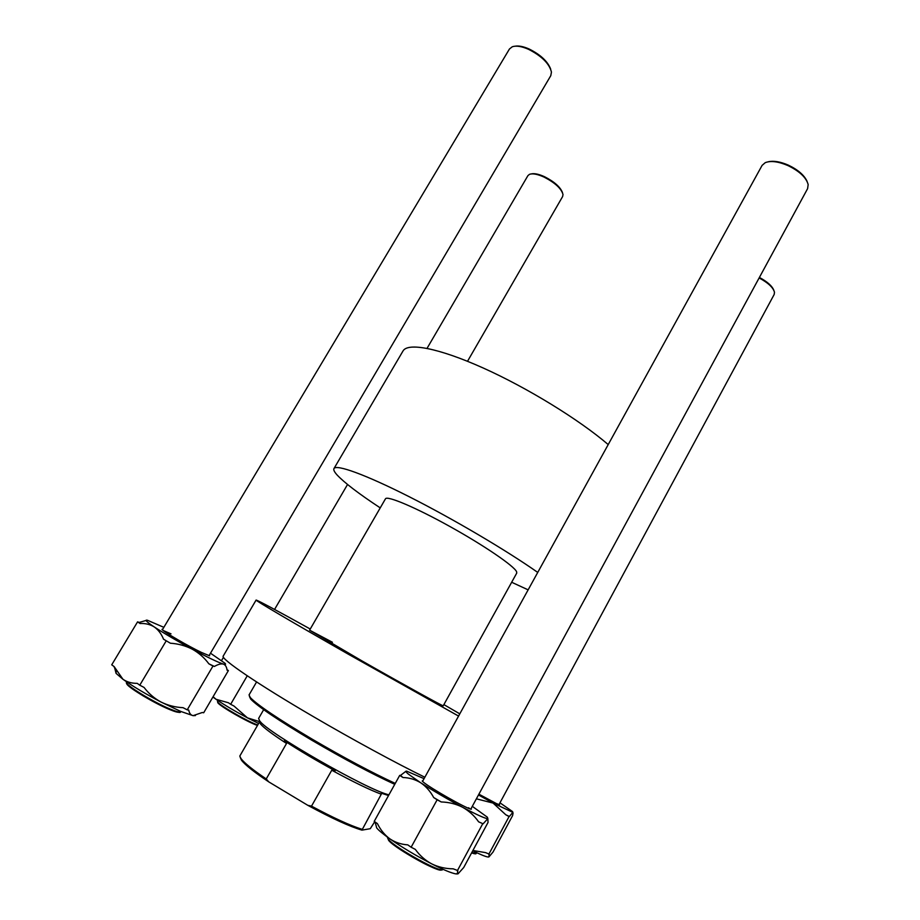 <?xml version="1.0" encoding="UTF-8"?>
<svg xmlns="http://www.w3.org/2000/svg" width="920" height="920" viewBox="0 0 920 920"><rect width="100%" height="100%" fill="white"/><g stroke="black" fill="none" stroke-linecap="round" stroke-linejoin="round"><path stroke-width="1.38" d="M768.51 161.724C773.812 160.597 780.401 161.724 788.256 165.105C798.043 169.774 804.321 175.225 807.105 181.435M470.787 809.129L807.599 188.646L808.162 184.575C806.265 177.548 799.503 171.201 787.876 165.542C778.297 161.483 770.753 160.517 765.244 162.656L762.105 165.381L422.544 781.425M759.391 277.46C767.349 281.715 772.168 286.017 773.858 290.363M498.973 804.644L774.168 294.48L774.49 292.272C773.26 287.592 768.131 282.808 759.126 277.943M515.096 46.195C518.788 45.586 523.445 46.517 529.058 48.967C540.5 54.671 547.71 61.398 550.7 69.172M209.035 655.684L550.792 75.659L551.448 72.093C549.343 63.618 541.673 56.016 528.436 49.266C521.536 46.276 516.131 45.448 512.233 46.793L509.45 49.001L162.368 629.809M531.277 173.914C534.405 173.19 538.856 174.133 544.617 176.755C554.449 181.803 560.418 187.117 562.511 192.694M467.521 361.284L562.637 196.523L563.005 194.511C561.372 188.588 555.082 182.792 544.122 177.111C537.533 174.133 532.645 173.213 529.471 174.352L527.908 175.651L427.053 348.346M424.074 778.665L406.571 771.121C405.283 771.04 405.858 772.029 408.296 774.053L420.716 782.782C425.971 786.335 430.307 791.269 433.711 797.548L437.138 799.779L411.136 847.228L407.755 844.859C401.178 844.433 395.197 842.421 389.815 838.821C384.663 834.992 380.523 829.92 377.418 823.619L374.21 821.376L399.705 775.387L402.96 777.515C409.342 777.699 415.265 779.447 420.716 782.782C433.447 790.935 447.396 799.1 462.587 807.265C469.016 810.876 474.352 815.73 478.618 821.824L483.126 823.814L487.853 818.616L488.037 822.434L463.714 867.514L458.056 873.804L457.366 873.529L457.861 870.596L453.203 868.825C445.567 868.768 438.426 867.123 431.767 863.903C425.224 860.372 419.738 855.531 415.299 849.367L411.136 847.228M406.065 771.167L400.499 775.422L402.96 777.515M471.35 808.093L471.281 809.266C466.267 808.507 430.284 788.118 423.303 782.081L422.176 781.068L423.108 780.401M482.62 823.952L457.263 870.906M375.038 821.962L375.958 825.148M400.499 775.422L399.705 775.387M437.138 799.779L441.243 801.964C448.925 802.171 456.044 803.942 462.587 807.265C477.192 814.982 485.622 818.765 487.853 818.616L487.358 817.19L472.305 806.345M376.027 825.412L376.671 827.885C378.626 830.357 383.019 834.003 389.815 838.821C402.362 847.538 416.346 855.899 431.767 863.903C443.532 869.871 451.616 873.206 456.021 873.919L457.366 873.529M457.826 873.896L456.021 873.919M469.855 808.806L468.602 807.737M478.618 821.824L483.126 823.814M433.711 797.548L441.243 801.964M476.387 798.824L493.074 803.079L512.854 812.36L513.038 813.222L512.612 815.568L493.005 852.092L488.922 856.911L489.175 854.105L485.553 852.621L472.903 850.482M478.492 794.949L493.074 803.079L505.873 814.832L509.392 816.466L512.854 812.36L512.589 811.601L499.962 802.815M499.341 803.965L499.583 804.827L496.156 803.436L478.906 794.19M505.873 814.832L509.07 816.557L488.784 854.312M472.753 850.758C480.332 854.519 485.369 856.589 487.864 856.98L488.807 856.968M163.852 627.336L147.373 620.23C144.382 619.631 146.682 621.874 154.261 626.945C158.297 629.786 161.38 633.88 163.541 639.205L170.373 643.218C178.204 643.724 185.518 645.725 192.303 649.198C198.881 652.889 204.389 657.765 208.863 663.814L212.98 666.034L187.22 709.849L183.045 707.675C175.271 707.307 167.934 705.433 161.023 702.04L180.665 711.401L193.085 715.656C190.796 715.162 189.347 713.31 188.749 710.125L187.22 709.849M209.576 654.764L209.576 655.822L201.549 652.476C188.22 646.15 164.404 632.281 161.966 629.429L162.92 628.9M166.152 640.952L139.771 685.193L137.207 683.341C131.755 683.422 126.995 682.065 122.935 679.259L114.16 666.597L111.722 664.827L137.574 621.862L140.059 623.519C145.371 623.242 150.109 624.381 154.261 626.945C164.139 633.408 176.824 640.826 192.303 649.198C207.517 657.306 217.856 662.262 223.341 664.079C225.434 664.872 226.677 666.908 227.067 670.185L228.39 670.577L203.699 712.758L202.285 712.505L193.085 715.656L195.396 715.576M116.184 671.082L116.081 673.371L122.935 679.259C132.618 686.216 145.314 693.806 161.023 702.04C154.341 698.418 148.683 693.553 144.049 687.424L139.771 685.193M212.98 666.034L214.406 666.448C218.097 664.309 221.076 663.527 223.341 664.079C225.618 664.769 226.159 664.481 224.952 663.24L210.496 653.211M228.39 670.577L226.975 669.645M113.896 666.402L114.689 668.069M146.084 620.448L139.23 622.426L137.574 621.862M171.017 633.857L163.231 630.51M208.863 663.814L214.406 666.448M163.541 639.205L170.373 643.218M139.23 622.426L140.059 623.519M223.48 657.271L221.582 660.502M247.25 675.797L230.655 704.294L228.401 702.754L216.027 699.28L213.083 696.727M260.613 721.935L247.457 717.865L234.036 706.077L230.655 704.294M212.899 697.038L216.027 699.28C224.514 705.053 235.002 711.252 247.457 717.865L258.623 723.465M394.749 784.323C371.772 773.8 344.137 759.115 311.846 740.255C278.15 720.21 257.772 706.491 250.7 699.096L249.446 696.474M256.588 681.95L249.044 694.933L250.309 697.567C257.45 705.019 278.07 718.876 312.179 739.151C344.379 757.953 372.071 772.708 395.266 783.414M424.844 777.239C395.841 763.036 352.325 739.415 313.57 716.749C257.301 683.939 220.144 658.49 223.226 656.052L256.105 600.058C258.497 600.679 276.54 610.339 310.259 629.027M443.877 704.616L459.793 713.839M458.574 716.07L349.025 654.591C292.905 622.633 254.506 600.012 256.105 600.058M332.43 642.263L309.591 630.177L361.882 660.847C402.81 684.169 444.601 707.216 443.233 705.778L516.741 573.091L516.603 571.745C514.234 566.099 484.196 545.537 449.926 526.516C415.633 507.437 386.906 495.328 385.468 498.824L309.591 630.177M537.74 572.424C506.379 550.356 453.042 518.891 409.101 496.673C365.067 474.398 336.272 464.105 333.971 468.556C333.304 469.798 334.362 471.96 337.168 475.053C344.482 482.816 358.846 493.764 380.236 507.886M511.658 582.256L528.137 589.858M388.539 795.524L381.294 793.189L381.282 794.202C369.863 789.969 353.36 781.977 331.763 770.235L335.144 770.833C316.296 760.564 299.379 750.547 284.383 740.807L286.534 743.463C272.412 734.286 263.707 727.766 260.429 723.902L259.106 721.015M608.212 444.578C579.174 419.658 527.356 387.803 483.069 367.942C438.69 348.024 407.79 342.32 403.017 350.968L333.971 468.556M263.672 709.676L258.612 718.439L259.647 720.866C267.053 732.55 368.402 790.544 388.941 794.811M259.371 722.165L239.786 756.091L241.04 758.632C244.398 763.059 252.793 769.833 266.236 778.941L268.72 781.85C254.104 772.075 245.007 764.842 241.431 760.138L240.177 757.275M381.282 794.202L361.94 830.127C349.796 826.585 331.74 818.317 307.786 805.31L268.72 781.85M374.716 821.732L370.277 828.69L361.94 830.127M286.534 743.463L266.236 778.941M307.786 805.31L311.512 806.138C333.281 817.811 350.048 825.505 361.824 829.219M331.763 770.235L311.512 806.138M388.769 839.833C396.612 848.746 442.255 873.781 442.485 869.331C443.187 870.654 438.437 870.849 423.51 863.167C407.284 854.553 395.68 847.009 388.723 840.535L387.377 837.349L388.769 839.833M441.416 869.676C440.829 873.804 396.635 849.516 389.022 840.857M471.856 852.437L476.226 853.392C476.226 854.128 474.685 853.956 471.603 852.897M180.274 711.678C181.367 713.23 177.755 712.494 169.441 709.446L143.497 696.095C130.766 688.217 130.87 687.734 128.685 685.986C126.523 683.732 125.844 682.536 126.661 682.398C124.039 684.181 153.111 702.052 170.073 709.021C176.237 711.597 179.63 712.482 180.274 711.678L180.481 711.321M169.28 709.389C152.731 702.592 124.384 685.17 126.914 683.399M179.25 711.976C178.63 712.747 175.352 711.907 169.418 709.446M218.155 703.121C221.363 707.146 249.607 723.154 257.496 725.408C248.94 722.809 220.328 706.652 217.706 702.581L217.764 702.109C220.213 705.778 248.814 722.143 257.738 724.983M274.562 609.442L347.541 484.483M376.671 827.885L375.153 822.031M476.226 853.392L476.617 852.644M487.864 856.98L488.566 856.773M116.081 673.371L114.586 667.644M217.442 701.327L217.902 700.545M250.7 699.096L250.309 697.567M260.429 723.902L259.647 720.866M241.431 760.138L241.04 758.632"/></g></svg>

